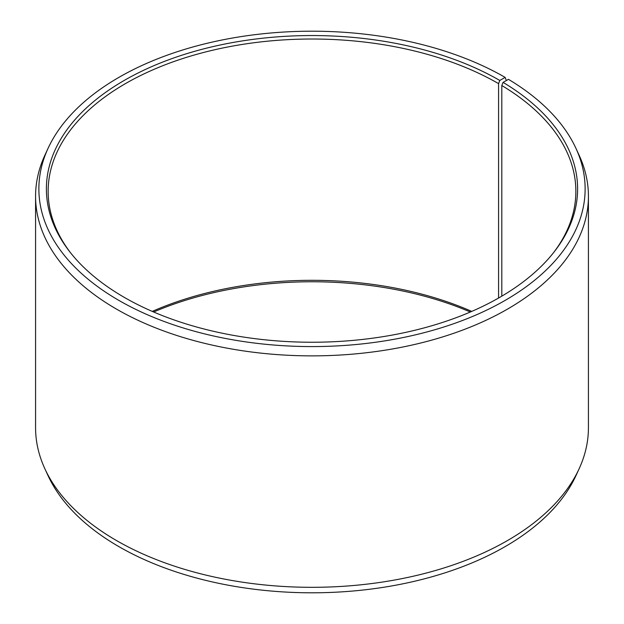 <?xml version="1.0" encoding="UTF-8"?>
<svg xmlns="http://www.w3.org/2000/svg" width="624" height="624" viewBox="0 0 624 624"><rect width="100%" height="100%" fill="white"/><g stroke="black" fill="none" stroke-linecap="round" stroke-linejoin="round"><path stroke-width="0.94" d="M553.66 252.517A263.858 152.334 -0 0 0 575.858 191.35A263.858 152.334 -0 0 0 501.805 85.527L501.805 296.158M506.345 80.535L505.136 77.384L499.808 80.465A265.598 153.34 -0 0 0 161.382 62.587A265.598 153.34 -0 0 0 69.537 251.495A265.598 153.34 -0 0 0 124.192 297.32A265.598 153.34 -0 0 0 554.463 251.495A265.598 153.34 -0 0 0 503.053 82.368L501.805 85.527M505.136 77.384A273.133 157.693 -0 0 0 241.106 36.605A273.133 157.693 -0 0 0 48.071 148.309A273.133 157.693 -0 0 0 118.864 300.394A273.133 157.693 -0 0 0 448.391 325.517A273.133 157.693 -0 0 0 575.929 148.309A273.133 157.693 -0 0 0 508.474 79.349L503.053 82.368M48.071 148.309L44.889 155.204A276.424 159.588 -0 0 0 35.576 196.279A276.424 159.588 -0 0 0 116.54 309.13A276.424 159.588 -0 0 0 417.784 343.723A276.424 159.588 -0 0 0 588.424 196.279A276.424 159.588 -0 0 0 579.111 155.204L575.929 148.309M35.576 196.279L35.576 427.721A276.424 159.588 -0 0 0 44.889 468.796A276.424 159.588 -0 0 0 116.54 540.571A276.424 159.588 -0 0 0 383.744 581.849A276.424 159.588 -0 0 0 579.111 468.796A276.424 159.588 -0 0 0 588.424 427.721L588.424 196.279M44.889 468.796L48.071 475.691A273.133 157.693 -0 0 0 118.864 546.616A273.133 157.693 -0 0 0 382.894 587.395A273.133 157.693 -0 0 0 575.929 475.691L579.111 468.796M471.744 311.399A263.858 152.334 -0 0 0 152.256 311.399M470.348 312A265.598 153.34 -0 0 0 153.652 312M499.808 80.465L498.576 83.632A263.858 152.334 -0 0 0 211.029 50.614A263.858 152.334 -0 0 0 48.142 191.35A263.858 152.334 -0 0 0 70.34 252.517M498.576 83.632L498.576 298.03"/></g></svg>
